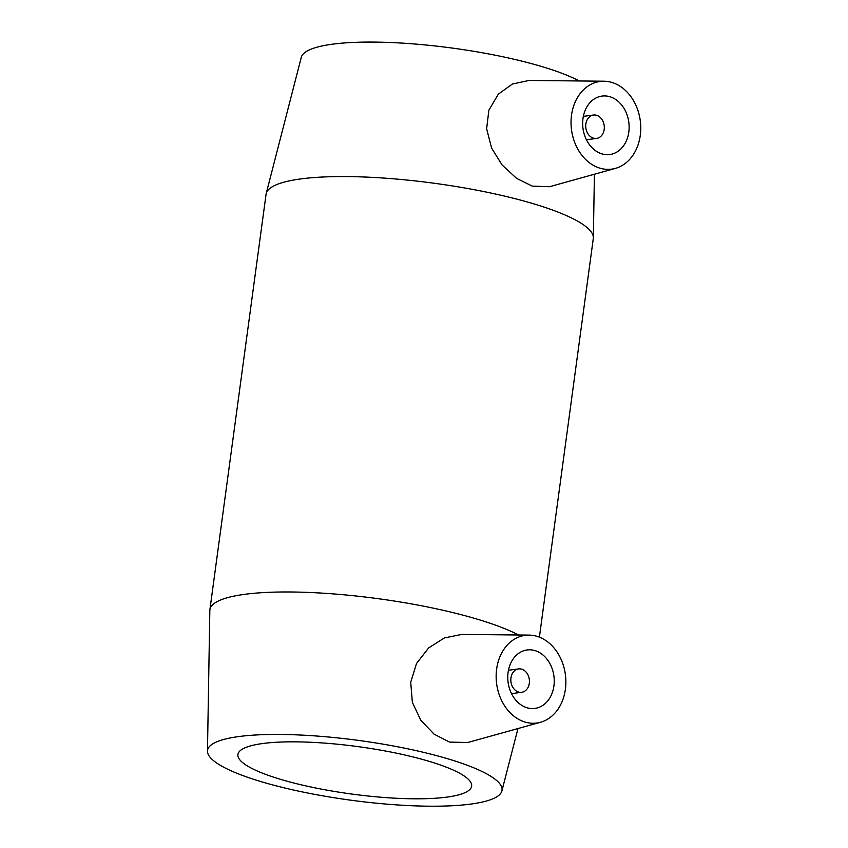 <?xml version="1.0" encoding="UTF-8"?>
<svg xmlns="http://www.w3.org/2000/svg" width="848" height="848" viewBox="0 0 848 848"><rect width="100%" height="100%" fill="white"/><g stroke="black" fill="none" stroke-linecap="round" stroke-linejoin="round"><path stroke-width="1.27" d="M593.462 138.171A11.798 9.254 -97.5 0 1 585.714 125.981A11.798 9.254 -97.5 0 1 593.483 115.031A11.798 9.254 -97.5 0 1 604.189 125.525A11.798 9.254 -97.5 0 1 596.547 138.425A11.798 9.254 -97.5 0 1 593.462 138.171M602.027 153.912A29.479 23.119 -97.5 0 1 582.65 123.426A29.479 23.119 -97.5 0 1 602.059 96.068A29.479 23.119 -97.5 0 1 628.824 122.292A29.479 23.119 -97.5 0 1 609.733 154.537A29.479 23.119 -97.5 0 1 602.027 153.912M521.668 669.167A11.798 9.254 -97.5 0 1 529.428 681.368A11.798 9.254 -97.5 0 1 521.658 692.307A11.798 9.254 -97.5 0 1 510.952 681.824A11.798 9.254 -97.5 0 1 518.594 668.924A11.798 9.254 -97.5 0 1 521.668 669.167M534.876 650.575A29.479 23.119 -97.5 0 1 554.253 681.061A29.479 23.119 -97.5 0 1 534.844 708.419A29.479 23.119 -97.5 0 1 508.079 682.195A29.479 23.119 -97.5 0 1 527.17 649.95A29.479 23.119 -97.5 0 1 534.876 650.575M525.209 722.104A44.223 34.683 -97.5 0 1 496.197 673.937A44.223 34.683 -97.5 0 1 529.088 635.11A44.223 34.683 -97.5 0 1 565.054 691.396A44.223 34.683 -97.5 0 1 540.526 722.263A44.223 34.683 -97.5 0 1 525.209 722.104M640.526 133.21A44.223 34.683 82.5 0 0 611.694 82.383A44.223 34.683 82.5 0 0 603.977 81.217A44.223 34.683 82.5 0 0 571.51 129.818A44.223 34.683 82.5 0 0 615.415 168.381A44.223 34.683 82.5 0 0 640.526 133.21M615.415 168.381L549.568 186.708L532.3 186.136L516.559 178.356L502.111 164.978L491.607 148.114L486.635 128.801L488.861 110.229L498.295 94.223L512.362 84.037L529.046 80.454L603.977 81.217M540.526 722.263L467.789 742.509L449.546 742.095L434.112 734.167L420.831 720.312L412.361 702.377L410.718 682.258L416.527 663.475L428.685 647.904L444.31 637.972L461.768 634.421L529.088 635.11M207.474 751.137A148.591 30.136 7.7 0 1 290.853 734.654A148.591 30.136 7.7 0 1 446.196 758.324A148.591 30.136 7.7 0 1 501.899 790.94A148.591 30.136 7.7 0 1 350.743 800.183A148.591 30.136 7.7 0 1 207.474 751.137L209.827 610.528A165.106 33.485 7.7 0 1 209.891 609.733L266.06 194.319A165.106 33.485 7.7 0 1 266.208 193.524A165.106 33.485 7.7 0 1 362.191 176.925A165.106 33.485 7.7 0 1 531.24 203.107A165.106 33.485 7.7 0 1 593.346 237.758A165.106 33.485 7.7 0 1 593.293 238.553L539.392 637.155M209.891 609.733A165.106 33.485 7.7 0 1 304.241 592.275A165.106 33.485 7.7 0 1 475.071 618.521A165.106 33.485 7.7 0 1 518.573 635.004M266.208 193.524L301.284 57.346A148.591 30.136 7.7 0 1 387.653 42.4A148.591 30.136 7.7 0 1 539.805 65.964A148.591 30.136 7.7 0 1 579.269 80.963M427.328 760.804A117.936 23.914 7.7 0 1 471.647 786.128A117.936 23.914 7.7 0 1 404.263 798.593A117.936 23.914 7.7 0 1 282.236 779.842A117.936 23.914 7.7 0 1 237.917 754.519A117.936 23.914 7.7 0 1 305.312 742.053A117.936 23.914 7.7 0 1 427.328 760.804M586.424 139.75L596.547 138.425M583.35 116.367L593.483 115.031M518.594 668.924L508.461 670.249M521.658 692.307L511.535 693.632M594.416 174.232L593.346 237.758M501.899 790.94L517.969 728.549"/></g></svg>
